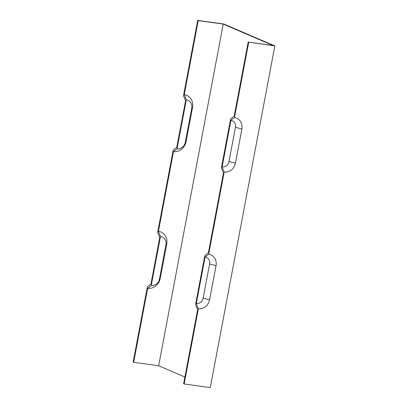 <?xml version="1.0" encoding="UTF-8"?>
<svg xmlns="http://www.w3.org/2000/svg" width="408" height="408" viewBox="0 0 408 408"><rect width="100%" height="100%" fill="white"/><g stroke="black" fill="none" stroke-linecap="round" stroke-linejoin="round"><path stroke-width="0.61" d="M196.304 303.552A6.334 5.702 113.3 0 0 203.159 298.146L209.615 263.976A6.334 5.702 -66.7 0 0 205.102 257.004L196.304 303.552L198.364 308.703L184.141 383.989L183.626 383.765L197.615 309.733L195.554 304.582L204.826 255.53L208.376 252.787L223.441 173.063L221.381 167.912L230.648 118.856L234.202 116.117L248.186 42.085L274.844 45.92L210.283 387.6L184.141 383.989M198.364 308.703A10.373 9.333 -66.7 0 0 209.59 299.855L216.046 265.685A10.373 9.333 113.3 0 0 208.651 254.261L205.102 257.004M248.701 42.305L234.478 117.591L230.928 120.329L222.131 166.877L224.191 172.033L208.651 254.261M222.131 166.877A6.334 5.702 113.3 0 0 228.985 161.476L235.441 127.306A6.334 5.702 -66.7 0 0 230.928 120.329M234.478 117.591A10.373 9.333 -66.7 0 1 241.868 129.015L235.411 163.18A10.373 9.333 -66.7 0 1 224.191 172.033M166.724 244.157A11.654 10.486 113.3 0 0 158.421 231.326L160.482 236.477L151.21 285.534L147.66 288.272A11.654 10.486 113.3 0 0 160.268 278.327L166.724 244.157L165.908 244.866A7.619 6.854 113.3 0 0 160.482 236.477M147.66 288.272L133.671 362.304L133.156 362.08L147.38 286.798L150.934 284.06L159.727 237.507L157.666 232.356L173.206 150.124L176.756 147.385L185.553 100.837L183.493 95.686L197.717 20.4L223.859 24.011L274.844 45.92M248.186 42.085L273.181 45.538L223.222 24.077L158.661 365.757L133.671 362.304M223.222 24.077L198.232 20.619L184.243 94.651L186.303 99.802L177.036 148.859L173.482 151.597A11.654 10.486 113.3 0 0 186.094 141.653L192.55 107.488A11.654 10.486 113.3 0 0 184.243 94.651M173.482 151.597L158.421 231.326M160.268 278.327L159.451 279.031A7.619 6.854 -66.7 0 1 151.21 285.534M159.451 279.031L165.908 244.866M198.232 20.619L197.717 20.4M177.036 148.859A7.619 6.854 113.3 0 0 185.278 142.361L191.734 108.191A7.619 6.854 113.3 0 0 186.303 99.802M184.901 377.028L158.661 365.757M216.046 265.685L209.615 263.976M209.59 299.855L203.159 298.146M235.411 163.18L228.985 161.476M186.094 141.653L185.278 142.361M241.868 129.015L235.441 127.306M192.55 107.488L191.734 108.191"/></g></svg>
